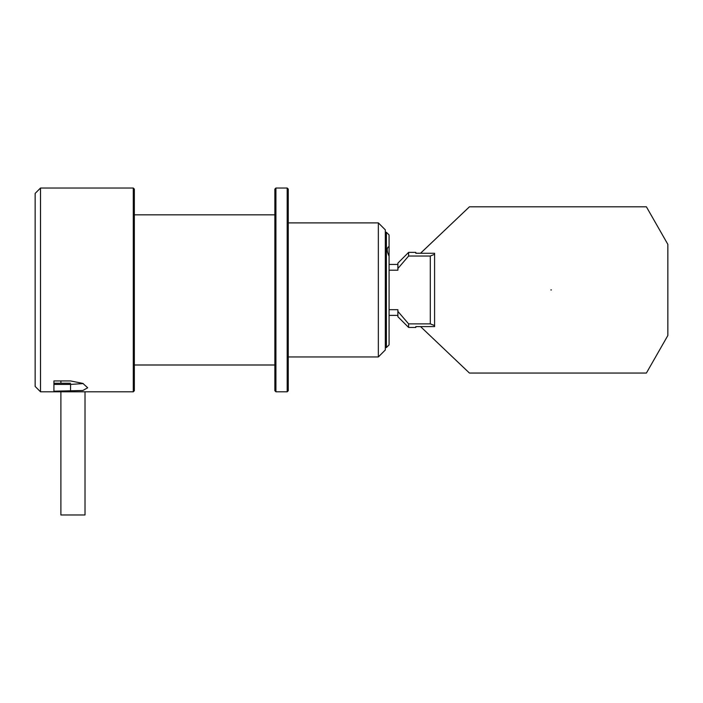 <?xml version="1.0" encoding="UTF-8"?>
<svg xmlns="http://www.w3.org/2000/svg" width="703" height="703" viewBox="0 0 703 703"><rect width="100%" height="100%" fill="white"/><g stroke="black" fill="none" stroke-linecap="round" stroke-linejoin="round"><path stroke-width="1.05" d="M385.314 287.703A4.824 4.824 0 0 1 385.314 292.123M85.019 391.799L85.019 514.974L60.889 514.974L60.889 391.799M60.889 383.249L60.889 380.929M389.075 256.173L389.075 234.951L386.395 232.271L386.395 347.563L389.075 344.883L389.075 256.173C386.606 250.83 386.606 247.614 389.075 246.525L389.075 256.173M385.314 287.167L385.314 292.659M385.314 232.271L386.395 232.271M385.314 349.971L385.314 229.855L378.346 222.886L378.346 356.948L385.314 349.971M288.256 222.886L378.346 222.886M288.256 390.727L288.256 189.098L287.184 188.026L287.184 391.799L288.256 390.727M70.546 383.249L53.92 383.249L53.92 380.929L70.546 380.929L82.866 383.416L87.699 387.775L82.813 390.499L53.92 391.202L53.92 380.929M53.92 384.427L70.546 384.427L83.218 383.574M35.15 289.917L35.15 386.439L40.51 391.799L40.51 188.026L35.15 193.395L35.15 289.917M275.928 188.026L274.855 189.098L274.855 390.727L275.928 391.799L275.928 188.026L287.184 188.026M133.28 391.799L134.352 390.727L134.352 189.098L133.28 188.026L133.28 391.799L40.51 391.799M134.352 214.837L274.855 214.837M430.298 256.033L434.586 254.301L434.586 326.596L415.816 326.596L415.816 327.449L408.61 327.449L408.61 323.863L430.298 323.863L430.298 256.033L408.61 256.033L397.889 268.493L397.889 263.107L408.61 252.377L408.61 256.033M408.61 252.377L415.816 252.377L415.816 253.265L434.586 253.265L434.586 254.301M420.543 326.596L469.437 373.047L646.4 373.047L667.85 335.516L667.85 244.354L646.4 206.814L469.437 206.814L420.543 253.265L415.816 253.238M434.586 325.577L430.298 323.863M408.61 327.449L397.889 316.728L397.889 311.394L408.61 323.863M397.889 311.394L397.889 309.698L389.075 309.698M389.075 270.198L397.889 270.198L397.889 268.493M551.38 289.935L550.844 289.935M667.85 244.336L646.4 206.805L469.437 206.805L420.508 253.265M70.546 384.427L70.546 391.202M385.314 347.563L386.395 347.563M288.256 356.948L378.346 356.948M275.928 391.799L287.184 391.799M133.28 188.026L40.51 188.026M134.352 364.989L274.855 364.989M397.889 264.442L389.075 264.442M397.889 315.383L389.075 315.383"/></g></svg>
